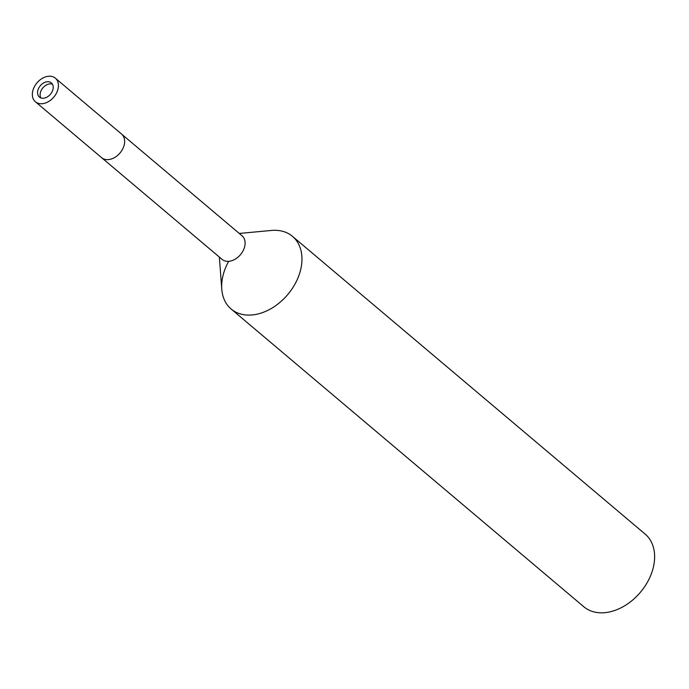 <?xml version="1.0" encoding="UTF-8"?>
<svg xmlns="http://www.w3.org/2000/svg" width="689" height="689" viewBox="0 0 689 689"><rect width="100%" height="100%" fill="white"/><g stroke="black" fill="none" stroke-linecap="round" stroke-linejoin="round"><path stroke-width="1.03" d="M52.45 84.204A9.267 6.614 -49.8 0 0 40.418 92.49A9.267 6.614 -49.8 0 0 40.875 97.916M124.115 145.284A15.451 11.024 -49.8 0 0 121.557 134.071L242.02 235.759A15.451 11.024 -49.8 0 1 244.578 246.981A15.451 11.024 -49.8 0 1 234.751 259.417A15.451 11.024 -49.8 0 1 222.082 259.374L101.627 157.678A15.451 11.024 -49.8 0 0 101.627 157.678A15.451 11.024 -49.8 0 0 114.288 157.721A15.451 11.024 -49.8 0 0 124.115 145.284M219.352 257.066L221.78 289.242A47.541 33.907 -49.8 0 0 257.591 314.063A47.541 33.907 -49.8 0 0 300.352 270.889A47.541 33.907 -49.8 0 0 271.414 230.453L239.281 233.45M228.662 261.32A47.541 33.907 -49.8 0 0 231.151 309.025L583.807 606.751A47.541 33.907 -49.8 0 0 603.202 612.788A47.541 33.907 -49.8 0 0 648.125 580.896A47.541 33.907 -49.8 0 0 645.145 534.087L292.489 236.37A47.541 33.907 -49.8 0 0 273.094 230.333A47.541 33.907 -49.8 0 0 271.139 230.479M231.151 309.025A47.541 33.907 -49.8 0 0 250.546 315.062A47.541 33.907 -49.8 0 0 295.469 283.179A47.541 33.907 -49.8 0 0 292.489 236.37M43.192 98.243A9.267 6.614 -49.8 0 0 51.951 92.025A9.267 6.614 -49.8 0 0 51.365 82.895A9.267 6.614 -49.8 0 0 47.584 81.724A9.267 6.614 -49.8 0 0 38.825 87.942A9.267 6.614 -49.8 0 0 39.402 97.071A9.267 6.614 -49.8 0 0 43.192 98.243M35.423 101.791L101.619 157.678A15.451 11.024 -49.8 0 0 107.923 159.641A15.451 11.024 -49.8 0 0 122.53 149.28A15.451 11.024 -49.8 0 0 121.557 134.062L55.353 78.176A15.451 11.024 -49.8 0 0 49.048 76.212A15.451 11.024 -49.8 0 0 34.45 86.581A15.451 11.024 -49.8 0 0 35.423 101.791A15.451 11.024 -49.8 0 0 41.719 103.755A15.451 11.024 -49.8 0 0 56.326 93.385A15.451 11.024 -49.8 0 0 55.353 78.176"/></g></svg>
